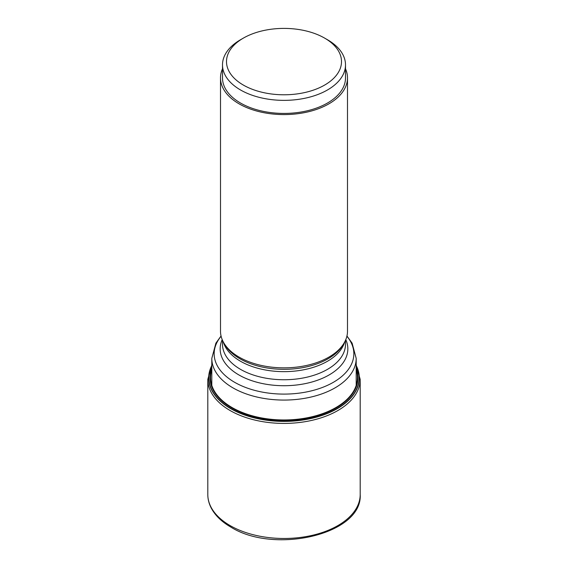 <?xml version="1.0" encoding="UTF-8"?>
<svg xmlns="http://www.w3.org/2000/svg" width="568" height="568" viewBox="0 0 568 568"><rect width="100%" height="100%" fill="white"/><g stroke="black" fill="none" stroke-linecap="round" stroke-linejoin="round"><path stroke-width="0.85" d="M211.807 365.764A75.146 43.381 0 0 0 230.864 408.47A75.146 43.381 180 0 0 322.198 415.158A75.146 43.381 180 0 0 356.193 365.764M356.193 365.501A75.331 43.495 180 0 1 322.567 415.272A75.331 43.495 180 0 1 230.736 408.669A75.331 43.495 0 0 1 211.807 365.501M345.5 68.799A63.495 36.657 180 0 1 347.495 77.922L347.495 331.194A63.495 36.657 180 0 1 343.945 343.278A63.495 36.657 180 0 1 239.1 357.116A63.495 36.657 0 0 1 224.055 343.278A63.495 36.657 0 0 1 220.505 331.194L220.505 77.922A63.495 36.657 180 0 1 222.5 68.799M347.495 77.922A63.495 36.657 180 0 1 308.296 111.797A63.495 36.657 180 0 1 239.1 103.845A63.495 36.657 180 0 1 220.505 77.922M345.5 64.858L345.5 77.922A61.5 35.507 180 0 1 307.536 110.724A61.5 35.507 180 0 1 240.512 103.028A61.5 35.507 0 0 1 222.5 77.922L222.5 64.858A61.5 35.507 0 0 0 240.512 89.964A61.5 35.507 0 0 0 307.536 97.66A61.5 35.507 0 0 0 345.5 64.858A61.5 35.507 0 0 0 327.488 39.753L324.655 38.12A57.496 33.192 0 0 0 243.345 38.12A57.496 33.192 0 0 0 243.345 85.065A57.496 33.192 0 0 0 324.655 85.065A57.496 33.192 0 0 0 324.655 38.12L327.488 39.753M243.345 38.12L240.512 39.753A61.5 35.507 0 0 0 222.5 64.858M211.807 369.669A73.471 42.422 0 0 0 232.049 407.533A73.471 42.422 180 0 0 318.321 415.045A73.471 42.422 180 0 0 356.193 369.669M356.193 368.291A73.982 42.714 180 0 1 319.649 415.045A73.982 42.714 180 0 1 231.687 407.824A73.982 42.714 0 0 1 211.807 368.291M207.803 494.48A76.197 43.992 0 0 0 230.118 525.592A76.197 43.992 180 0 0 313.16 535.127A76.197 43.992 180 0 0 360.197 494.48C362.81 534.374 274.33 554.638 230.785 527.054C221.769 521.843 215.286 515.574 211.339 508.246C208.996 503.809 207.817 499.215 207.803 494.48L207.803 379.424A76.197 43.992 0 0 0 230.118 410.529A76.197 43.992 180 0 0 313.16 420.064A76.197 43.992 180 0 0 360.197 379.424L356.193 364.94M356.193 385.416L356.193 358.387A72.193 41.684 180 0 1 311.626 396.897A72.193 41.684 180 0 1 232.951 387.866A72.193 41.684 180 0 1 211.807 358.387L215.89 343.164L221.051 335.993M346.892 336.228A69.85 40.328 180 0 1 324.463 386.645A69.85 40.328 180 0 1 234.605 382.285A69.85 40.328 180 0 1 221.108 336.228M345.798 339.614A63.843 36.856 180 0 1 315.694 380.858A63.843 36.856 180 0 1 238.858 374.923A63.843 36.856 180 0 1 222.202 339.614M345.5 340.317L345.5 344.243A61.5 35.507 180 0 1 307.536 377.045A61.5 35.507 180 0 1 240.512 369.349A61.5 35.507 180 0 1 222.5 344.243L222.5 340.317M344.627 342.085A61.5 35.507 180 0 1 302.68 369.967A61.5 35.507 180 0 1 240.512 361.248A61.5 35.507 180 0 1 223.373 342.085M343.945 343.278L342.767 345.23A62.246 35.94 180 0 1 239.987 358.791A62.246 35.94 180 0 1 225.233 345.23L224.055 343.278M207.803 379.424L211.807 364.94M360.197 494.48L360.197 379.424M356.193 358.387L352.11 343.164L346.949 335.993M211.807 358.387L211.807 385.416"/></g></svg>

